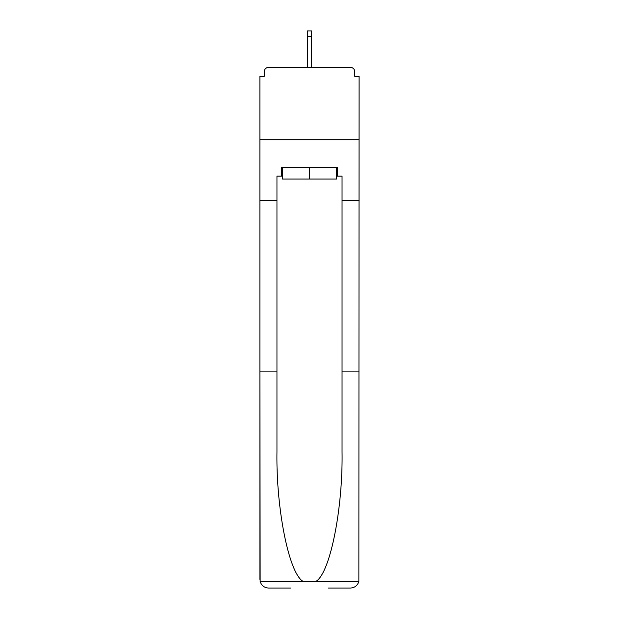 <?xml version="1.0" encoding="UTF-8"?>
<svg xmlns="http://www.w3.org/2000/svg" width="619" height="619" viewBox="0 0 619 619"><rect width="100%" height="100%" fill="white"/><g stroke="black" fill="none" stroke-linecap="round" stroke-linejoin="round"><path stroke-width="0.93" d="M328.449 588.05L350.431 588.05C354.733 587.756 357.542 585.559 358.858 581.45L359.105 76.361L354.764 76.361L354.764 71.734A4.341 4.341 0 0 0 350.431 67.394L268.569 67.394A4.341 4.341 0 0 0 264.236 71.734L264.236 76.361L259.895 76.361L259.895 139.708L359.105 139.708L259.895 139.708L259.895 200.455L276.956 200.455L276.956 452.025C276.059 509.499 289.119 573.898 303.202 581.45L315.798 581.45C329.881 573.898 342.941 509.499 342.044 452.025L342.044 176.152L337.409 176.152L337.409 167.478L281.591 167.478L281.591 176.152L282.457 176.152M350.431 67.394L332.063 67.394L350.431 67.394M286.937 67.394L268.569 67.394L286.937 67.394M354.764 76.361L354.764 71.734M264.236 71.734L264.236 76.361M282.457 167.478L282.457 179.046L336.543 179.046L336.543 167.478M309.5 167.478L309.5 179.046M276.956 371.114L259.895 371.114L260.142 581.45C261.458 585.559 264.267 587.756 268.569 588.05L290.551 588.05M259.895 579.376L259.895 200.455M359.105 200.455L342.044 200.455M281.591 176.152L276.956 176.152L276.956 200.455M359.105 371.114L342.044 371.114M336.543 176.152L337.409 176.152M311.667 36.304L307.334 36.304L307.334 30.95L311.667 30.95L311.667 67.394M307.334 36.304L307.334 67.394M260.142 581.45L303.202 581.45M315.798 581.45L358.858 581.45"/></g></svg>
